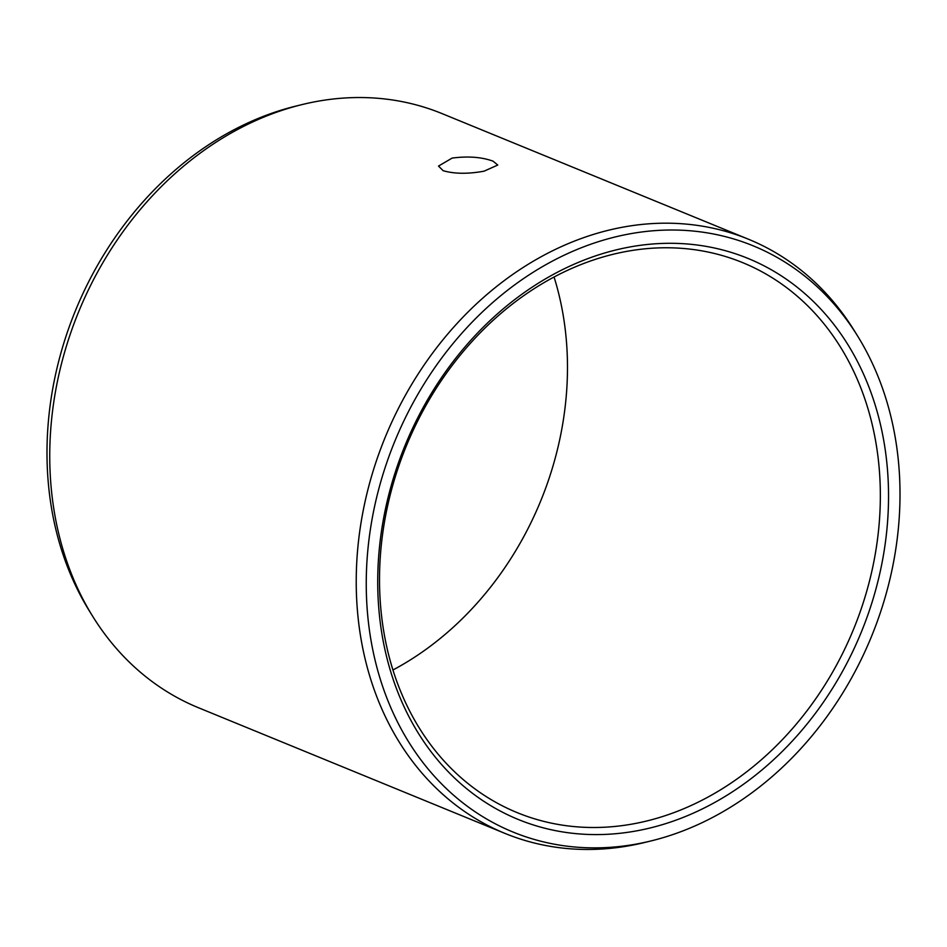 <?xml version="1.0" encoding="UTF-8"?>
<svg xmlns="http://www.w3.org/2000/svg" width="947" height="947" viewBox="0 0 947 947"><rect width="100%" height="100%" fill="white"/><g stroke="black" fill="none" stroke-linecap="round" stroke-linejoin="round"><path stroke-width="1.42" d="M638.219 830.566A303.135 246.48 -67.7 0 1 377.77 587.554A303.135 246.48 -67.7 0 1 628.039 247.321A303.135 246.48 112.3 0 1 888.487 490.333A303.135 246.48 112.3 0 1 638.219 830.566M634.928 823.559A297.204 241.663 -67.7 0 1 517.192 812.633A297.204 241.663 -67.7 0 1 385.749 514.967A297.204 241.663 -67.7 0 1 624.949 251.713A297.204 241.663 112.3 0 1 742.673 262.639A297.204 241.663 112.3 0 1 874.117 560.304A297.204 241.663 112.3 0 1 634.928 823.559M392.946 669.991A297.204 241.663 112.3 0 0 554.054 277.009M484.071 171.17C468.031 174.094 454.394 173.94 443.16 170.697L438.497 166.08L452.145 158.078C468.197 156.018 481.845 157.06 493.103 161.191L497.755 165.05L484.071 171.17M198.468 707.74A321.069 261.064 -67.7 0 1 92.581 616.142A321.069 261.064 -67.7 0 1 302.342 104.513A321.069 261.064 -67.7 0 1 314.866 101.791A321.069 261.064 112.3 0 1 442.048 113.604L748.532 239.26A321.069 261.064 112.3 0 0 621.35 227.446A321.069 261.064 -67.7 0 0 362.961 511.83A321.069 261.064 -67.7 0 0 504.952 833.396L198.468 707.74M650.814 840.983A316.748 257.548 112.3 0 0 857.745 336.232A316.748 257.548 112.3 0 0 627.814 234.217A316.748 257.548 -67.7 0 0 366.3 589.744A316.748 257.548 -67.7 0 0 638.444 843.67A316.748 257.548 112.3 0 0 650.814 840.983L644.658 842.487A321.069 261.064 112.3 0 1 632.134 845.209A321.069 261.064 -67.7 0 1 504.952 833.396M857.745 336.232L854.419 330.858A321.069 261.064 112.3 0 0 748.532 239.26M92.581 616.142L89.255 610.768A316.748 257.548 -67.7 0 1 296.186 106.017L302.342 104.513"/></g></svg>
